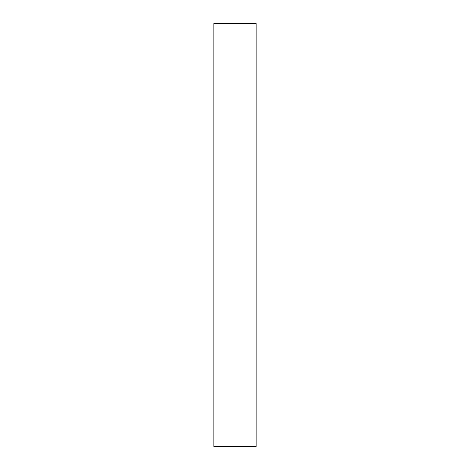 <?xml version="1.0" encoding="UTF-8"?>
<svg xmlns="http://www.w3.org/2000/svg" width="470" height="470" viewBox="0 0 470 470"><rect width="100%" height="100%" fill="white"/><g stroke="black" fill="none" stroke-linecap="round" stroke-linejoin="round"><path stroke-width="0.7" d="M213.85 23.5L213.85 446.5L213.85 23.5L256.15 23.5L256.15 446.5L213.85 446.5L256.15 446.5L256.15 23.5L213.85 23.5"/></g></svg>
